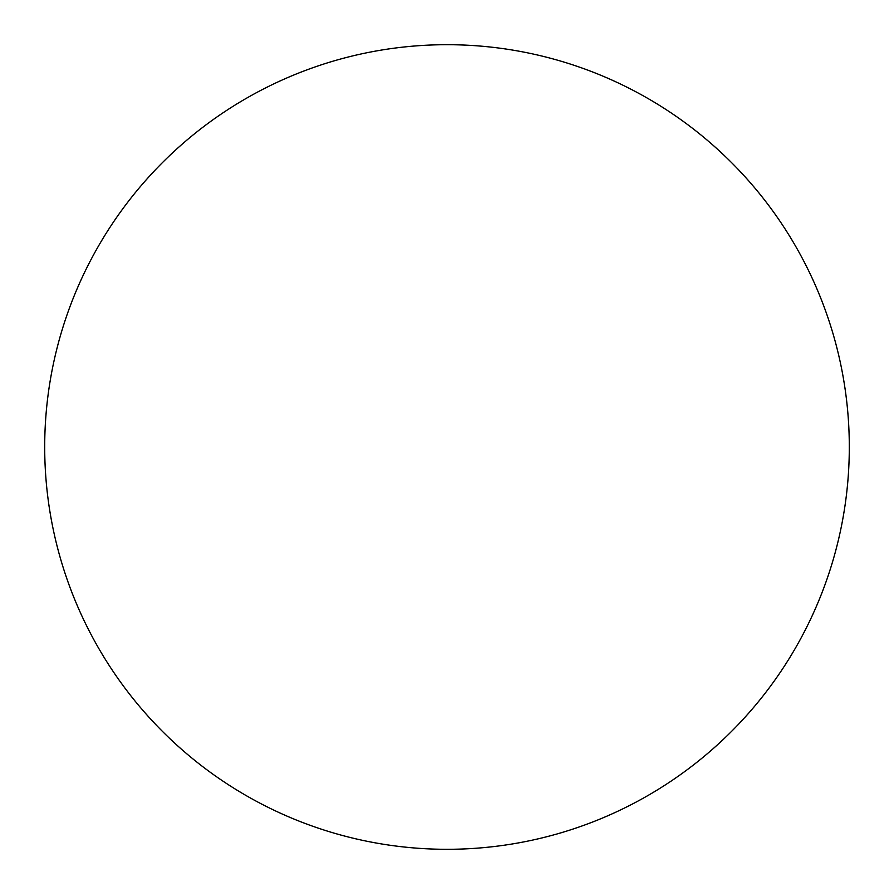 <?xml version="1.0" encoding="UTF-8"?>
<svg xmlns="http://www.w3.org/2000/svg" width="894" height="894" viewBox="0 0 894 894"><rect width="100%" height="100%" fill="white"/><g stroke="black" fill="none" stroke-linecap="round" stroke-linejoin="round"><path stroke-width="1.34" d="M44.7 447A402.3 402.3 0 0 0 648.15 795.403A402.3 402.3 0 0 0 648.15 98.597A402.3 402.3 0 0 0 44.7 447"/></g></svg>
